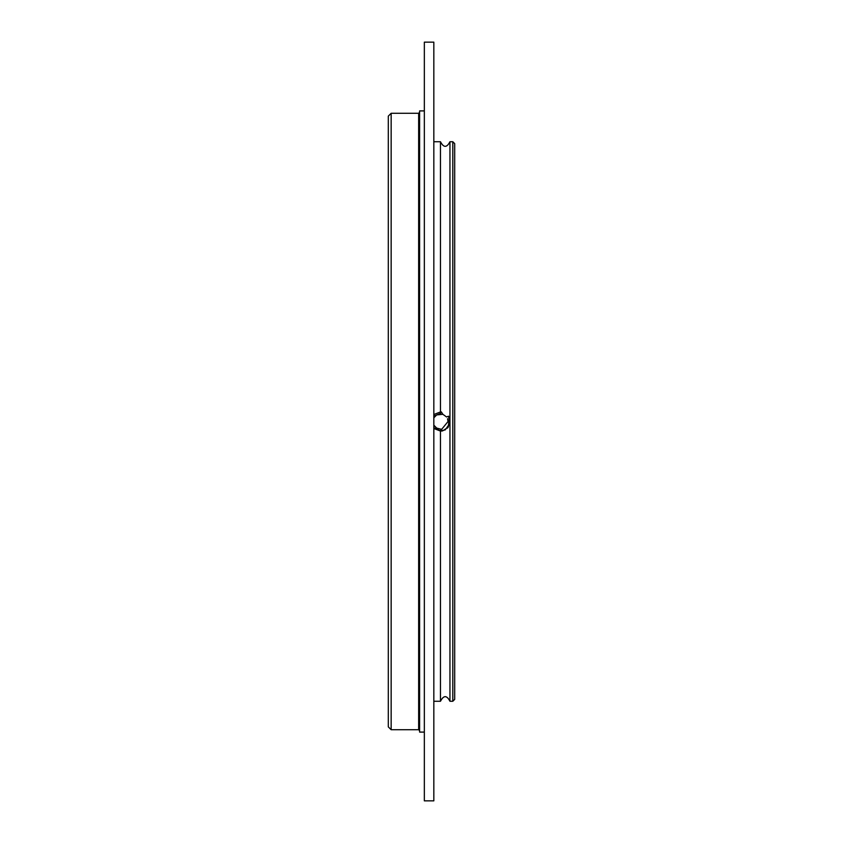 <?xml version="1.0" encoding="UTF-8"?>
<svg xmlns="http://www.w3.org/2000/svg" width="843" height="843" viewBox="0 0 843 843"><rect width="100%" height="100%" fill="white"/><g stroke="black" fill="none" stroke-linecap="round" stroke-linejoin="round"><path stroke-width="1.26" d="M424.345 421.5L424.345 732.093L419.603 732.093L419.603 110.907L424.345 110.907L424.345 800.85L433.829 800.85L433.829 42.15L424.345 42.15L424.345 421.5M391.152 729.722L391.152 113.278L388.307 116.123L388.307 726.877L391.152 729.722L418.655 729.722L419.603 730.67M388.307 153.11L388.307 689.89M454.693 421.5L454.693 699.374L452.796 701.271L452.796 141.729L454.693 143.626L454.693 421.5M433.829 141.729L440.467 141.729C443.629 147.852 446.79 147.852 449.951 141.729L449.951 701.271L452.796 701.271M440.467 141.729L440.467 411.942L440.689 413.323L441.332 411.9L442.891 414.313L446.548 416.958L448.529 416.21L449.087 419.424L448.244 427.201L442.607 430.899L440.921 429.076L440.467 430.889L440.467 701.271C443.629 695.148 446.79 695.148 449.951 701.271M447.528 418.729L448.054 421.5L441.995 428.929M440.467 411.942L433.829 414.524M433.829 428.486L440.467 431.058M440.689 413.323L433.829 416.147M433.829 427.696L440.467 430.889M440.467 429.087L436.674 428.075L433.829 425.178M433.829 417.822L436.674 414.925L442.891 414.313M449.951 423.597L449.951 419.403M442.607 430.899L440.499 431.142L445.283 429.846L449.951 423.228L445.283 429.846L440.467 431.142L445.283 429.846L449.951 423.228L445.283 429.846L440.467 431.142L445.283 429.846L449.951 423.228L445.283 429.846L440.467 431.142L445.283 429.846L449.951 423.228L447.454 428.149M448.634 416.379L449.951 419.772L448.634 416.379M440.467 411.858L441.332 411.9L440.467 411.858M449.951 423.228L445.283 429.846L440.467 431.142L445.283 429.846L449.951 423.228L445.283 429.846L440.467 431.142L445.283 429.846L449.951 423.228M391.152 113.278L418.655 113.278L418.655 729.722M418.655 113.278L419.603 112.33M449.951 141.729L452.796 141.729M433.829 701.271L440.467 701.271"/></g></svg>
